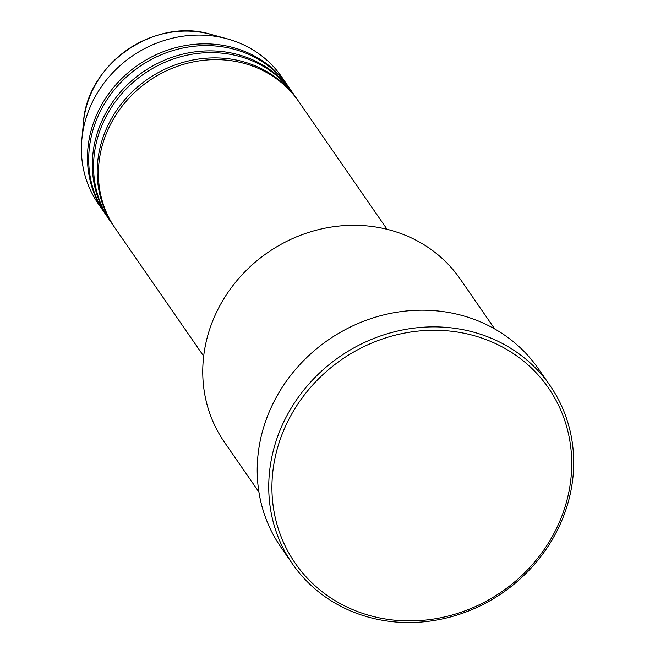 <?xml version="1.0" encoding="UTF-8"?>
<svg xmlns="http://www.w3.org/2000/svg" width="655" height="655" viewBox="0 0 655 655"><rect width="100%" height="100%" fill="white"/><g stroke="black" fill="none" stroke-linecap="round" stroke-linejoin="round"><path stroke-width="0.98" d="M387.089 229.324L298.664 101.46A111.506 102.098 145.3 0 0 256.154 67.473A111.506 102.098 145.3 0 0 126.669 100.698A111.506 102.098 145.3 0 0 115.239 228.317L203.672 356.173M298.05 100.583A111.506 102.098 145.3 0 0 297.444 99.707A111.506 102.098 145.3 0 0 254.942 65.721A111.506 102.098 145.3 0 0 125.457 98.946A111.506 102.098 145.3 0 0 114.027 226.556A111.506 102.098 145.3 0 0 114.641 227.432M297.444 99.707L293.8 94.443A111.506 102.098 145.3 0 0 251.299 60.456A111.506 102.098 145.3 0 0 121.814 93.673A111.506 102.098 145.3 0 0 110.384 221.292L114.027 226.556M293.194 93.567A111.506 102.098 145.3 0 0 292.589 92.683A111.506 102.098 145.3 0 0 250.087 58.704A111.506 102.098 145.3 0 0 120.602 91.921A111.506 102.098 145.3 0 0 109.172 219.54A111.506 102.098 145.3 0 0 109.786 220.407M292.589 92.683L288.945 87.418A111.506 102.098 145.3 0 0 246.444 53.432A111.506 102.098 145.3 0 0 116.958 86.656A111.506 102.098 145.3 0 0 105.529 214.267L109.172 219.54M288.339 86.542A111.506 102.098 145.3 0 0 287.733 85.666A111.506 102.098 145.3 0 0 245.232 51.679A111.506 102.098 145.3 0 0 115.747 84.896A111.506 102.098 145.3 0 0 104.317 212.515A111.506 102.098 145.3 0 0 104.931 213.391M494.73 328.957L460.228 279.063A143.363 131.27 145.3 0 0 405.576 235.366A143.363 131.27 145.3 0 0 239.091 278.08A143.363 131.27 145.3 0 0 224.403 442.158L258.913 492.052M353.88 610.1A153.982 140.997 145.3 0 0 555.448 530.575A153.982 140.997 145.3 0 0 489.784 341.067A153.982 140.997 145.3 0 0 288.208 420.592A153.982 140.997 145.3 0 0 353.88 610.1M490.341 337.865A156.635 143.429 -34.7 0 1 550.053 385.607A156.635 143.429 -34.7 0 1 533.997 564.872A156.635 143.429 -34.7 0 1 352.103 611.541A156.635 143.429 -34.7 0 1 292.392 563.808A156.635 143.429 -34.7 0 1 308.448 384.534A156.635 143.429 -34.7 0 1 490.341 337.865M550.053 385.607L538.516 368.929A156.635 143.429 145.3 0 0 478.813 321.196A156.635 143.429 145.3 0 0 296.911 367.856A156.635 143.429 145.3 0 0 280.864 547.13L292.392 563.808M287.733 85.666L281.666 76.889A111.506 102.098 145.3 0 0 239.157 42.902A111.506 102.098 145.3 0 0 227.146 38.817A111.506 102.098 145.3 0 0 81.859 139.294A111.506 102.098 145.3 0 0 98.25 203.738L104.317 212.515M227.146 38.817L210.885 34.379A97.808 89.555 145.3 0 0 83.455 122.518L81.859 139.294M210.885 34.379C155.03 16.973 86.869 64.108 83.455 122.518"/></g></svg>
